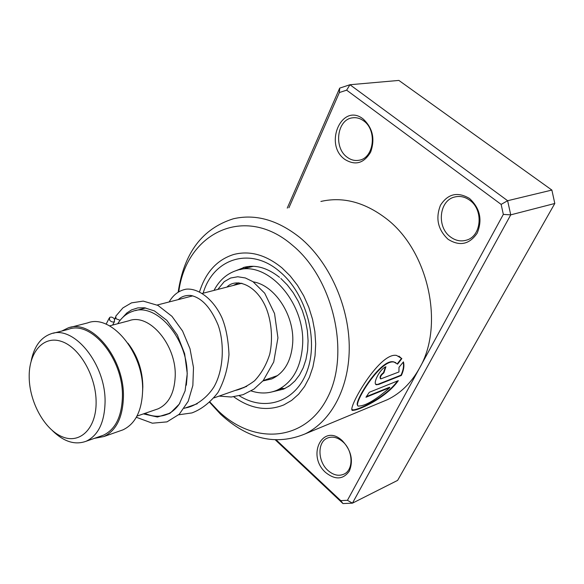 <?xml version="1.0" encoding="UTF-8"?>
<svg xmlns="http://www.w3.org/2000/svg" width="584" height="584" viewBox="0 0 584 584"><rect width="100%" height="100%" fill="white"/><g stroke="black" fill="none" stroke-linecap="round" stroke-linejoin="round"><path stroke-width="0.88" d="M96.119 402.325C96.221 376.184 79.446 347.13 61.32 341.37C43.194 335.216 28.572 352.612 29.2 377.556C29.572 402.412 44.698 429.758 62.357 436.817C80.015 444.256 96.28 428.568 96.119 402.325M52.399 430.627C63.787 441.774 75.044 445.307 86.176 441.234C98.192 435.46 104.485 422.509 105.062 402.376C106.047 364.321 73.694 324.609 50.815 333.88C40.676 337.581 34.142 346.56 31.207 360.817M100.711 436.146L103.361 435.219C115.406 429.459 121.757 416.633 122.414 396.748C123.552 359.175 91.374 320.098 68.438 329.325L53.246 333.252M186.34 385.184L187.092 376.439C188.814 339.713 156.563 301.979 132.926 311.257C126.706 313.294 121.64 317.448 117.72 323.726M155.797 409.625L158.103 408.829C168.732 403.865 174.433 393.032 175.207 376.344C176.587 344.976 149.081 312.725 128.94 320.762L109.566 325.879M142.606 391.514L142.832 386.747C142.591 370.344 137.627 355.817 127.932 343.188M120.209 430.824L122.932 429.868C135.284 423.969 141.846 410.975 142.613 390.886C143.963 352.889 111.179 313.52 87.607 322.916L70.591 327.296M94.367 438.365L103.908 436.54C116.245 430.627 122.749 417.487 123.421 397.113C124.604 358.576 91.608 318.492 68.094 327.938L61.816 331.04M144.927 413.363C152.687 416.845 160.067 417.173 167.075 414.363C172.192 412.194 176.477 408.42 179.938 403.048M448.081 239.294C437.883 229.665 435.35 218.314 440.482 205.239C447.913 193.735 457.586 191.479 469.492 198.458C480.063 208.262 482.625 219.832 477.186 233.162C469.368 244.484 459.666 246.528 448.081 239.294M469.733 200.232C464.893 196.757 459.842 195.691 454.578 197.034C439.073 200.538 436.496 227.103 450.461 236.936C455.608 240.747 461.002 241.798 466.66 240.09C481.537 236.067 483.713 209.758 469.733 200.232M344.786 159.374C323.419 144.357 341.903 102.149 363.153 118.975C372.753 127.962 375.249 139.007 370.636 152.117C363.876 163.41 355.262 165.834 344.786 159.374M363.635 120.852C360.08 118.267 356.335 117.26 352.407 117.844C337.041 119.494 333.428 147.657 347.1 157.169C350.882 160.009 354.897 161.031 359.145 160.228C374.023 158.155 377.388 130.13 363.635 120.852M325.733 472.587C306.096 455.542 322.916 422.203 342.406 440.803C351.21 450.395 353.539 460.477 349.371 471.032C343.231 479.625 335.355 480.143 325.733 472.587M342.896 441.832C337.472 437.204 332.187 436.007 327.04 438.248C317.2 442.519 317.769 461.55 327.894 470.412C333.471 475.288 338.932 476.478 344.29 473.982C353.816 469.507 353.05 450.505 342.896 441.832M210.043 402.172L218.066 410.669C253.361 445.154 304.965 442.263 327.456 397.748C350.575 353.751 333.493 278.648 292.219 245.054C244.433 203.809 186.362 233.155 178.806 291.577M178.208 291.927C184.018 252.916 202.392 228.541 233.323 218.788C255.456 213.664 277.677 219.942 299.972 237.615C328.595 261.274 348.538 304.556 349.232 345.531C349.911 386.542 331.741 421.049 305.169 433.875C276.071 445.877 247.857 439.314 220.526 414.173L209.751 402.449M281.992 267.895C265.873 254.77 249.762 250.302 233.658 254.5C217.102 259.771 205.736 272.18 199.567 291.744C205.736 272.18 217.102 259.771 233.658 254.5C249.762 250.302 265.873 254.77 281.992 267.895L290.124 275.874L297.424 285.255L303.702 295.796L308.783 307.235L312.535 319.266L314.864 331.588L315.696 343.866L315.039 355.795L312.907 367.051L309.374 377.374L304.556 386.506L298.585 394.236L291.62 400.405L283.861 404.894L291.62 400.405L298.585 394.236L304.556 386.506L309.374 377.374L312.907 367.051L315.039 355.795L315.696 343.866L314.864 331.588L312.535 319.266L308.783 307.235L303.702 295.796L297.424 285.255L290.124 275.874L281.992 267.895M398.317 380.651L369.3 392.28L365.964 397.259L389.842 387.601C376.213 399.544 365.934 405.697 359.007 406.048C350.458 408.179 380.023 358.613 394.091 362.095L397.594 364.139L401.865 358.591L396.587 355.437C378.68 351.597 344.144 414.311 353.298 410.267C358.634 410.442 386.309 397.806 398.317 380.651M398.945 371.964L380.746 378.914C379.899 377.198 380.936 375.198 383.856 372.913L385.914 366.737C379.731 368.949 372.263 384.199 376.461 384.739L378.724 384.425L401.354 375.461C403.756 370.241 404.449 365.715 403.427 361.883L398.996 367.299L398.945 371.964M381.031 402.339L387.491 399.653C400.697 393.244 411.355 382.761 419.465 368.219C444.935 324.908 428.233 249.769 385.542 218.08C364.168 202.028 342.618 196.479 320.893 201.451M276.305 439.986L340.735 500.627L347.436 500.313L503.335 214.401L501.138 204.4L346.641 90.162L339.377 92.542L288.912 207.787M501.138 204.4L507.627 200.721L551.88 190.07L398.872 80.424L349.955 84.731L507.627 200.721L510.737 214.854L554.8 203.48L551.88 190.07M287.24 208.116L339.698 88.118L349.955 84.731L346.641 90.162M503.335 214.401L510.737 214.854L352.451 503.16L342.969 503.576L275.4 439.949M347.436 500.313L352.451 503.16L397.624 480.384L554.8 203.48M233.753 396.806C250.565 408.88 267.268 411.574 283.861 404.894C267.268 411.574 250.565 408.88 233.753 396.806M339.377 92.542L339.698 88.118M342.969 503.576L340.735 500.627M380.366 378.636C379.534 376.906 380.578 374.913 383.484 372.658L383.856 372.913M385.374 367.044L383.484 372.658M375.738 384.294L378.724 384.425M378.374 384.126L401.011 375.162L401.354 375.461M401.011 375.162C403.288 370.234 404.011 365.912 403.179 362.189M397.303 363.803L401.485 358.379L398.909 356.13M351.823 409.428L353.013 409.859C358.248 410.121 385.586 397.529 397.536 380.965M401.485 358.379L401.865 358.591M366.445 396.58L389.528 387.258L389.842 387.601M357.693 405.238C353.145 403.274 380.483 358.167 393.726 361.883L395.879 362.701M120.136 320.302L115.924 318.725L115.836 316.024M109.624 320.163C111.267 321.945 112.88 322.426 114.471 321.616L114.413 318.922C112.77 317.148 111.157 316.667 109.573 317.484L109.624 320.163M239.973 269.633L253.419 266.311M214.014 290.401C219.416 280.167 227.03 273.494 236.841 270.399C266.516 259.493 305.425 302.059 302.614 344.837C301.03 367.694 292.445 382.841 276.853 390.273L282.357 388.265M253.273 281.875C274.509 285.16 294.234 314.827 292.752 342.144C291.511 360.722 284.51 372.979 271.757 378.921L262.924 380.936M276.853 390.273C268.684 393.652 260.121 393.871 251.156 390.915M243.937 387.776L243.492 387.535M233.206 285.466L238.805 282.795M203.144 293.197C213.189 258.369 250.748 245.995 280.159 271.991C306.155 293.825 318.682 339.552 307.264 370.65C296.139 401.974 265.143 412.07 239.352 395.799M272.56 391.776L283.758 389.068L289.642 385.703L294.942 380.972L299.512 374.957L303.227 367.752L305.958 359.518L307.6 350.444L308.082 340.764L307.374 330.741L305.461 320.638L302.402 310.754L298.278 301.351L293.204 292.686L287.335 284.992L280.853 278.458M245.251 267.034L235.812 270.728M241.878 283.24L202.473 293.372M192.829 295.854L157.191 305.023M145.723 307.965L135.422 310.615M122.932 429.868L103.908 436.54M158.103 408.829L136.963 416.1M277.736 375.505L263.209 380.607M246.733 386.396L214.036 397.872M197.224 403.778L184.23 408.34M169.754 413.421L167.075 414.363M103.361 435.219L86.176 441.234M456.155 196.684L454.578 197.034M353.444 117.72L352.407 117.844M328.062 437.81L327.04 438.248M305.169 433.875L387.491 399.653M353.013 409.859L353.298 410.267M393.726 361.883L394.091 362.095M279.546 277.349C267.012 267.479 254.887 264.224 243.185 267.574L246.251 266.83M185.508 407.895C192.983 406.924 205.751 399.858 213.956 386.907C224.103 369.249 224.344 342.195 218.109 325.054C210.736 307.483 201.589 297.606 190.683 295.438C185.588 295.161 181.441 296.548 178.237 299.607M235.221 390.433C241.053 389.294 247.499 386.082 254.544 380.804C261.34 373.599 266.399 364.759 269.72 354.269C273.312 337.968 271.137 319.66 265.778 307.126C255.558 283.707 235.345 277.889 226.921 287.087M122.684 317.484L126.816 312.98L131.641 309.856L137.824 307.892L144.518 307.79L154.446 310.922L166.849 320.375L177.353 335.034L184.646 353.751L187.252 373.592L185.099 390.886L179.237 404.135L170.287 413.092L157.432 417.02L143.394 413.888M112.632 325.069L114.471 321.616M116.085 315.798L122.917 307.899L131.51 302.862L143.233 301.11L158.001 305.439L171.959 316.331L182.588 331.055L189.997 348.728L193.494 367.511L192.851 385.469L188.216 401.274L179.259 414.26L166.995 421.874L152.366 423.203L136.327 417.268M106.113 324.208L109.069 318.397M115.391 317.397L114.69 319.382M113.274 323.828L112.997 324.974M178.704 414.786L191.917 412.924C201.458 409.355 210.131 402.559 217.949 392.543C224.168 381.213 227.848 368.526 228.986 354.503C228.322 339.851 226.008 327.675 222.029 317.959C213.306 298.709 197.976 287.89 186.099 289.182C178.959 290.533 173.302 294.789 169.126 301.95M219.088 396.098L231.286 397.018L243.097 394.682L253.923 389.126L263.209 380.607L273.721 361.992L277.933 337.859L274.546 313.55L264.705 293.204L252.952 281.663L245.368 277.969L237.776 276.758L230.607 278.021L224.256 281.641L217.803 289.43M247.777 266.632L244.63 268.494M251.77 266.72L249.58 266.384M281.787 388.477L285.014 388.491M288.496 386.499L289.058 385.827"/></g></svg>
